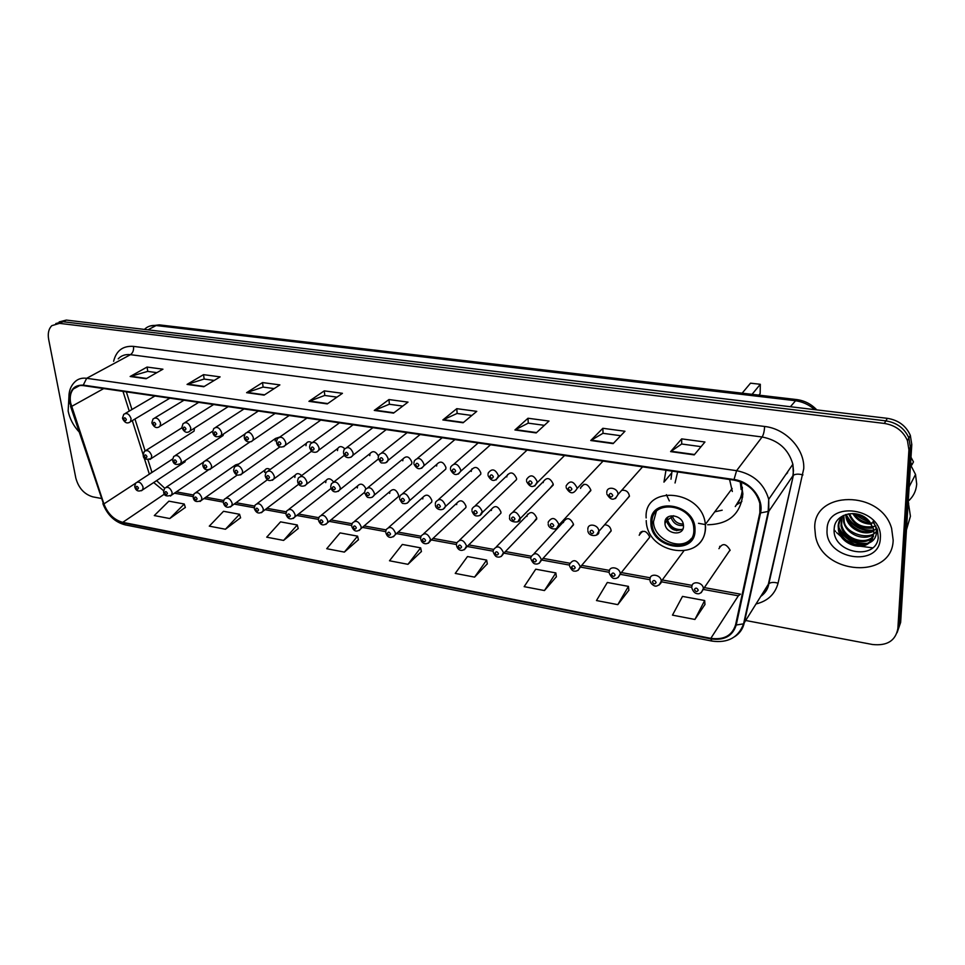 <?xml version="1.0" encoding="UTF-8"?>
<svg xmlns="http://www.w3.org/2000/svg" width="965" height="965" viewBox="0 0 965 965"><rect width="100%" height="100%" fill="white"/><g stroke="black" fill="none" stroke-linecap="round" stroke-linejoin="round"><path stroke-width="1.45" d="M665.971 470.257L663.956 482.126L671.531 473.14M666.405 494.683L669.336 500.931M698.491 523.307L705.379 524.586M707.622 524.755C728.961 524.284 740.722 513.959 742.869 493.803L741.036 482.03M741.566 497.53L742.676 497.035M641.001 531.812L641.411 532.415M363.491 493.212L364.601 492.777M395.94 498.712L398.352 496.637L398.545 494.864C396.169 489.303 393.274 488.194 389.872 491.535L389.667 493.368M429.172 504.333L431.717 502.053L431.874 500.461C429.365 494.731 426.385 493.67 422.935 497.277L422.767 498.929M463.2 510.087L465.89 507.578L465.999 506.191C463.357 500.28 460.293 499.279 456.807 503.175L456.674 504.623M498.073 515.986L500.883 513.223L500.956 512.065C498.157 505.962 495.009 505.021 491.499 509.231L491.414 510.461M533.814 522.029L536.781 518.072C533.826 511.788 530.581 510.907 527.047 515.443L526.999 516.432M570.46 528.217L573.5 524.248C570.363 517.759 567.034 516.951 563.5 521.824L563.464 522.56M608.059 534.562L611.147 530.569C610.519 526.962 608.348 525.02 604.645 524.743M646.634 541.063L649.771 537.059C646.236 530.171 642.714 529.52 639.216 535.105L639.216 535.285M183.615 462.742L185.642 460.269M221.299 436.711L223.048 435.565L223.554 433.973M343.528 455.926L344.626 455.528M375.892 461.005L378.413 458.942M409.027 466.216L411.669 464.008L411.874 462.187C409.462 456.505 406.506 455.408 403.02 458.894L402.791 460.775M442.983 471.535L445.782 469.099L445.939 467.482C443.381 461.62 440.342 460.57 436.807 464.358L436.638 466.035M477.759 477L480.727 474.298L480.835 472.91C478.133 466.843 474.997 465.866 471.427 469.979L471.294 471.427M513.416 482.596L516.528 479.605L516.589 478.471C513.73 472.211 510.497 471.306 506.902 475.745L506.818 476.951M549.99 488.326L553.259 484.177C550.207 477.711 546.89 476.879 543.283 481.68L543.235 482.621M587.492 494.201L590.845 490.027C587.613 483.344 584.187 482.596 580.592 487.771L580.58 488.423M625.983 500.232L629.421 496.022C628.517 491.764 625.947 489.858 621.737 490.304M192.421 432.175L194.049 431.138L194.496 428.11M239.091 463.851L235.544 464.913L235.098 466.3M270.152 469.521C267.932 468.134 266.219 468.29 265.025 469.967L264.651 472.368M301.635 475.6C298.993 473.14 296.846 472.995 295.181 475.154L294.844 477.446M333.528 481.969C330.742 478.363 328.245 477.868 326.025 480.474L325.724 482.633M365.88 488.7C363.31 483.827 360.536 482.898 357.581 485.938L357.327 487.94M730.059 550.545L730.035 550.038C726.018 543.331 722.327 542.885 718.937 548.675M279.368 437.181L275.568 438.424L275.158 440.921M311.647 442.597C309.319 441.258 307.546 441.512 306.327 443.345L305.965 445.709M344.638 448.629C341.827 446.059 339.547 445.975 337.81 448.387L337.485 450.619M378.425 456.023C375.711 451.27 372.912 450.45 370.029 453.574L369.764 455.637M472.018 469.448L471.921 468.845M897.088 632.69L900.647 622.377L911.792 444.527L910.333 435.384C906.075 425.818 898.427 420.137 887.378 418.34L66.344 320.078L59.179 321.912M745.836 620.519L872.42 644.487C887.088 646.067 895.568 640.772 897.86 628.601L908.921 449.823L907.45 440.619C903.156 430.993 895.448 425.251 884.338 423.43L59.565 323.359L62.966 321.719L55.789 323.552L62.966 321.719L885.87 420.873L62.966 321.719L66.344 320.078M908.921 449.823L910.357 447.169L908.897 438.001C904.615 428.388 896.943 422.682 885.87 420.873C896.943 422.682 904.615 428.388 908.897 438.001L910.357 447.169L899.259 625.477L910.357 447.169L911.792 444.527M720.638 546.492L719.649 546.335M640.808 533.15L639.831 532.982M564.778 520.437L563.994 520.304M528.157 514.321L527.481 514.2M68.153 411.066C69.77 418.81 73.4 425.734 79.034 431.838C73.4 425.734 69.77 418.81 68.153 411.066L68.925 396.796L68.153 411.066M814.75 527.891L815.485 535.732C821.698 574.814 892.323 580.122 893.168 540.159L891.612 528.398C880.936 489.665 813.459 490.485 814.75 527.891L815.485 535.732C821.698 574.814 892.323 580.122 893.168 540.159L891.612 528.398C880.936 489.665 813.459 490.485 814.75 527.891M70.65 403.008C69.601 397.134 70.517 392.453 73.376 388.979C75.885 386.205 79.202 385.083 83.352 385.614L734.027 480.136C747.598 482.995 756.198 490.727 759.829 503.356L759.865 512.729L735.595 624.777C732.17 635.585 723.919 640.109 710.819 638.348L122.748 522.342C114.063 519.942 107.778 513.79 103.906 503.899L70.65 403.008M70.24 402.948L103.52 503.899C107.489 514.043 113.93 520.352 122.832 522.813L710.819 638.89C724.232 640.7 732.712 636.068 736.223 624.994L760.529 512.934C764.099 498.796 750.36 481.451 734.027 479.521L83.255 385.119C73.195 384.89 68.865 390.837 70.24 402.948M694.221 454.889L704.945 442.006L681.664 438.882L670.615 451.608L694.221 454.889M701.085 446.65L681.652 444.009L670.615 451.608M681.7 444.009L681.664 438.882M613.137 443.623L624.958 431.258L602.86 428.291L590.749 440.51L613.137 443.623M620.7 435.722L602.968 433.309L590.749 440.51M603.029 433.309L602.86 428.291M536.19 432.923L549.001 421.054L528 418.243L514.924 429.968L536.19 432.923M544.393 425.336L528.205 423.14L514.924 429.968M528.265 423.14L528 418.243M463.091 422.767L476.77 411.355L456.783 408.665L442.863 419.956L463.091 422.767M471.837 415.469L457.072 413.466L442.863 419.956M457.145 413.478L456.783 408.665M146.149 378.726L162.94 369.197L147.054 367.062L130.154 376.495L146.149 378.726M156.873 372.635L147.693 371.392L130.154 376.495M147.79 371.404L147.054 367.062M203.796 386.736L220.092 376.881L203.506 374.649L187.065 384.408L203.796 386.736M214.218 380.439L204.085 379.052L187.065 384.408M204.182 379.064L203.506 374.649M264.108 395.119L279.874 384.902L262.516 382.574L246.594 392.683L264.108 395.119M274.181 388.593L263.035 387.074L246.594 392.683M263.119 387.086L262.516 382.574M327.292 403.901L342.442 393.31L324.264 390.873L308.933 401.344L327.292 403.901M336.966 397.134L324.71 395.457L308.933 401.344M324.795 395.469L324.264 390.873M393.539 413.104L408.002 402.116L388.943 399.558L374.275 410.427L393.539 413.104M402.779 406.084L389.317 404.251L374.275 410.427M389.402 404.263L388.943 399.558M59.565 323.359L51.833 325.663C48.672 328.824 47.611 333.395 48.66 339.354L75.825 478.085C78.575 488.037 84.232 494.297 92.833 496.854L101.156 498.423M544.453 590.544L555.84 572.92L535.744 569.193L524.152 586.648L544.453 590.544L556.383 576.708M617.805 604.645L628.432 586.382L607.323 582.474L596.479 600.544L617.805 604.645L628.854 590.242M694.909 619.458L704.667 600.519L682.496 596.406L672.472 615.139L694.909 619.458L704.957 604.452M344.372 552.101L357.581 536.154L340.078 532.909L326.725 548.711L344.372 552.101L358.413 539.749M283.589 540.412L297.28 524.972L280.538 521.86L266.714 537.179L283.589 540.412L298.197 528.506M225.436 529.242L239.561 514.273L223.518 511.293L209.284 526.142L225.436 529.242L240.55 517.747M169.768 518.543L184.267 504.007L168.887 501.161L154.291 515.575L169.768 518.543L185.316 507.433M474.587 577.118L486.662 560.086L467.482 556.54L455.239 573.403L474.587 577.118L487.313 563.813M407.966 564.32L420.644 547.855L402.333 544.453L389.498 560.774L407.966 564.32L421.391 551.51M420.644 547.855L421.428 551.666M357.581 536.154L358.449 539.905M297.28 524.972L298.233 528.663M239.561 514.273L240.599 517.891M184.267 504.007L185.364 507.578M486.662 560.086L487.337 563.97M555.84 572.92L556.407 576.877M628.432 586.382L628.866 590.399M704.667 600.519L704.969 604.621M652.05 522.825L652.075 523.476C652.231 547.734 694.788 554.453 693.847 529.64L693.739 527.722C692.05 503.332 650.374 498.869 652.05 522.825M656.309 511.474L653.486 521.739C653.51 539.387 680.964 551.715 691.362 538.482M736.572 504.755C740.288 499.954 742.206 494.357 742.326 487.964L742.326 487.229M741.144 489.569L740.239 481.728M672.014 471.125L670.989 479.195M732.326 491.499L729.588 479.496M677.647 471.945L675.042 482.97M758.888 395.143L760.155 393.563L760.311 384.287L750.517 383.177L742.145 393.177M760.311 384.287L752.061 394.335M664.945 522.946L664.957 523.392C665.211 534.176 683.992 536.866 683.485 525.961L683.449 525.262C682.894 514.454 664.294 512.21 664.945 522.946M667.575 517.264L666.912 520.943C669.746 529.568 675.066 532.258 682.858 529.037M741.88 501.51L737.043 504.514M722.194 510.195L714.751 511.824M676.67 530.654L667.515 523.597M666.019 519.761L668.504 516.649M682.279 529.459C675.078 530.111 670.168 526.962 667.575 520.014L673.642 515.72M906.449 529.833L910.429 516.263L908.21 501.655M908.246 501.209C913.336 496.613 916.159 490.908 916.702 484.104L915.532 474.454L910.526 464.768L911.877 464.925L910.683 462.344M866.932 518.868L859.574 514.743M871.516 524.152C863.301 524.007 857.041 520.461 852.746 513.513M874 522.909C865.11 523.392 858.452 520.292 854.025 513.585M873.216 527.867C861.552 529.628 853.386 524.936 848.718 513.778M875.93 526.034C863.217 528.796 854.52 524.912 849.839 514.357M873.892 531.064C864.387 536.468 848.066 529.085 846.028 517.083L845.702 514.526M876.956 528.325C872.239 531.848 866.847 532.692 860.792 530.834C852.71 527.529 847.994 522.596 846.631 516.034L846.028 517.083M873.892 533.947C865.062 541.86 845.762 534.694 843.543 521.402L843.422 515.467M877.366 529.483C872.71 542.185 843.76 533.874 844.158 520.316L843.844 516.034M873.361 536.6C865.689 547.022 843.458 540.34 841.022 525.768L841.589 517.252M876.654 528.181L876.377 530.436M873.542 535.949C865.496 545.852 843.929 538.735 841.649 524.683L842.023 516.757M869.212 542.885L873.952 533.283L873.337 528.265L868.162 520.002C856.908 508.181 834.822 513.959 834.23 528.229C831.094 552.981 875.87 561.558 878.222 537.843L877.487 529.881L872.951 521.546C875.979 525.997 877.028 530.461 876.087 534.924C875.195 538.651 872.891 541.305 869.212 542.885L868.681 543.307C859.622 550.701 840.696 543.355 838.476 530.183L838.163 525.853C838.416 521.872 840.117 518.422 843.277 515.527M872.637 538.434C869.429 544.103 862.951 545.985 853.217 544.067C845.654 541.136 840.961 536.142 839.116 529.085L838.79 524.755L840.455 518.784M827.077 529.821C824.52 559.157 879.67 568.421 880.333 538.156C883.12 507.831 826.607 499.641 827.077 529.821M834.134 529.869L835.594 531.522M836.631 532.62L841.371 536.866M846.136 540.183L855.304 544.658M860.358 546.238L872.493 547.831M911.877 464.925L913.469 461.909L910.996 457.253M834.375 527.167L834.604 526.058M867.451 543.331C854.58 544.2 845.05 538.952 838.875 527.59M873.771 530.171C861.456 530.774 852.348 525.696 846.45 514.96M869.127 520.979L856.474 513.911M865.87 544.043C854.122 544.369 845.231 539.507 839.2 529.483M872.541 530.81C861.25 531.039 852.674 526.383 846.824 516.866M869.779 521.727C864.085 520.412 859.32 517.759 855.497 513.754M814.665 409.63C808.947 404.6 802.385 401.609 794.955 400.656L156.125 325.531C151.384 325.048 147.488 326.339 144.412 329.427M147.935 329.849L156.125 325.531L159.285 324.867L796.595 399.558C804.46 400.572 811.191 404.009 816.776 409.884M887.378 418.34L884.338 423.43M796.595 399.558L790.395 406.735M786.572 473.936L786.728 473.164M113.617 361.308C116.27 350.621 122.905 345.651 133.508 346.387L764.606 426.47C764.389 431.138 763.556 434.648 762.109 436.988L130.444 354.674C125.414 354.107 121.337 355.494 118.213 358.835M764.606 426.47C785.896 428.701 804.834 449.087 803.749 468.652L778.055 583.186C775.112 594.114 767.802 601.026 756.138 603.933M760.529 512.934L768.803 511.305L792.856 475.842L793.483 470.811L792.868 464.237C788.526 449.22 778.273 440.137 762.109 436.988L736.597 470.667C753.4 474.129 764.111 483.67 768.731 499.303L768.803 511.305L744.208 623.125C742.857 628.939 739.673 633.462 734.654 636.707M69.528 402.526L71.169 406.482M102.893 503.67C107.368 515.069 114.811 522.149 125.197 524.876L122.832 522.813M710.819 638.89L711.905 641.074C727.851 643.281 738.406 637.539 743.581 623.848L768.321 584.308L793.399 475.263C795.582 473.911 798.767 473.803 802.952 474.913M736.223 624.994L743.581 623.848L768.164 511.969L768.731 499.303L792.868 464.237L793.399 475.263L768.864 583.68C770.999 582.184 774.063 582.028 778.055 583.186M70.554 406.325L103.52 503.899M734.027 479.521L736.597 470.667L86.681 378.292L83.255 385.119M69.299 401.356C68.141 393.551 69.818 387.242 74.317 382.442C77.429 379.04 81.555 377.653 86.681 378.292L130.444 354.674C132.868 352.961 133.894 350.199 133.508 346.387M897.86 628.601L899.259 625.477M760.951 596.189C764.738 593.077 767.199 589.108 768.321 584.308L768.864 583.68C768.007 588.843 765.341 593.065 760.854 596.346M710.819 638.348L738.346 595.803L740.469 594.163L704.378 587.613M71.555 406.458L103.725 388.581M103.906 503.899L135.57 483.248M122.977 391.368L129.262 411.102M132.289 420.607L143.134 454.624M144.062 457.555L149.346 474.141M153.688 482.536L163.592 490.703M122.748 522.342L164.424 494.092M174.4 493.187L193.109 496.601M203.941 498.567L223.349 502.102M234.157 504.068L254.302 507.735M265.086 509.689L285.99 513.501M296.762 515.455L318.438 519.399M329.186 521.353L351.682 525.455M362.418 527.397L385.747 531.655L386.217 529.604C389.715 525.937 392.779 527.071 395.433 533.006L395.3 534.646L393.418 536.757M396.458 533.597L420.656 538L421.054 536.154C424.588 532.185 427.748 533.259 430.547 539.387L428.496 543.15M431.367 539.954L456.421 544.513M467.156 546.467L493.115 551.184M503.887 553.138L530.762 558.035M541.57 560.002L569.398 565.068M580.279 567.046L609.072 572.281M620.218 574.308L649.831 579.7M661.242 581.774L691.7 587.311M703.401 589.446L738.346 595.803M151.324 470.474L151.782 471.909L150.661 473.284M393.949 412.791L374.806 410.125M327.726 403.587L309.488 401.054M264.567 394.818L247.161 392.405M204.266 386.446L187.656 384.142M146.644 378.449L130.758 376.241M463.49 422.441L443.357 419.642M536.564 432.585L515.394 429.642M613.487 443.261L591.171 440.161M694.535 454.515L671.013 451.246M695.017 529.833C695.861 503.223 649.143 496.094 650.905 522.632C650.181 548.494 695.97 556.455 695.017 529.833M646.152 517.928C643.607 484.153 702.52 489.738 705.355 524.417L705.548 527.541C705.306 536.419 701.507 543.03 694.161 547.372M735.258 506.565L742.869 494.297M683.461 525.43C677.659 526.094 673.594 523.633 671.266 518.036M683.232 523.995C678.154 524.079 674.631 521.727 672.677 516.938M122.519 418.026L123.773 414.323C126.813 412.501 129.25 413.937 131.083 418.629L130.528 421.669L129.274 422.549M123.689 419.075C124.919 421.186 125.788 421.319 126.319 419.486C125.088 417.363 124.208 417.23 123.689 419.075M151.879 422.561L153.061 418.955C156.185 416.964 158.682 418.388 160.588 423.213L160.057 426.18L158.718 427.157M153.097 423.659C154.328 425.806 155.232 425.939 155.787 424.081C154.557 421.946 153.652 421.802 153.097 423.659M181.927 427.193L183.036 423.719C186.245 421.548 188.826 422.947 190.78 427.917L190.298 430.788L188.863 431.886M183.205 428.364C184.436 430.523 185.364 430.667 185.956 428.798C184.713 426.639 183.796 426.494 183.205 428.364M212.698 431.946L213.723 428.605C217.004 426.228 219.67 427.604 221.709 432.73L221.262 435.492L219.718 436.723M214.025 433.176C215.267 435.372 216.208 435.517 216.848 433.623C215.593 431.439 214.652 431.283 214.025 433.176M244.205 436.807L245.146 433.623C248.512 431.017 251.25 432.368 253.373 437.652L252.975 440.293L251.334 441.668M245.593 438.11C246.847 440.33 247.812 440.474 248.488 438.568C247.233 436.349 246.268 436.204 245.593 438.11M276.485 441.789L277.329 438.773C280.767 435.927 283.601 437.242 285.821 442.706L285.471 445.191L283.722 446.735M277.932 443.164C279.199 445.408 280.176 445.553 280.899 443.623C279.633 441.391 278.644 441.234 277.932 443.164M309.56 446.892L310.308 444.069C313.818 440.969 316.737 442.235 319.077 447.869L318.776 450.197L316.918 451.934M311.08 448.339C312.346 450.607 313.36 450.764 314.107 448.822C312.841 446.554 311.828 446.397 311.08 448.339M343.456 452.115L344.107 449.521C347.69 446.119 350.705 447.338 353.154 453.176L352.913 455.311L350.946 457.253M345.048 453.647C346.326 455.938 347.364 456.107 348.16 454.141C346.893 451.849 345.856 451.68 345.048 453.647M378.22 457.47L378.762 455.13C382.393 451.415 385.518 452.573 388.111 458.616L387.918 460.534L385.843 462.705M379.896 459.087C381.163 461.415 382.237 461.572 383.081 459.593C381.802 457.265 380.741 457.108 379.896 459.087M413.876 462.971L414.323 460.908C417.99 456.843 421.21 457.941 423.961 464.189L423.816 465.878L421.645 468.302M415.626 464.672C416.904 467.024 418.002 467.193 418.894 465.19C417.604 462.838 416.518 462.669 415.626 464.672M450.45 468.604L450.8 466.855C454.503 462.428 457.82 463.441 460.739 469.919L460.655 471.33L458.387 474.044M452.296 470.401C453.586 472.778 454.696 472.947 455.649 470.932C454.358 468.544 453.236 468.375 452.296 470.401M488.001 474.382L488.242 472.971C491.969 468.146 495.383 469.087 498.507 475.793L496.106 479.919M489.931 476.276C491.221 478.688 492.367 478.869 493.368 476.819C492.066 474.418 490.92 474.237 489.931 476.276M526.54 480.317L526.697 479.267C530.424 474.032 533.947 474.889 537.264 481.825L534.827 485.962M528.567 482.319C529.869 484.756 531.052 484.937 532.101 482.874C530.798 480.437 529.616 480.244 528.567 482.319M566.117 486.408L566.214 485.745C569.917 480.088 573.536 480.847 577.094 488.013L577.082 488.495C573.524 494.49 569.881 494.201 566.153 487.639M568.252 488.519C569.567 490.98 570.773 491.173 571.895 489.086C570.58 486.613 569.374 486.432 568.252 488.519M606.78 492.681L606.816 492.415C606.599 485.66 618.082 487.639 618.01 494.382L615.513 498.519M609.036 494.888C610.35 497.385 611.593 497.578 612.775 495.467C611.46 492.97 610.218 492.777 609.036 494.888M143.146 454.998L144.28 451.499C147.319 449.545 149.792 450.945 151.698 455.697L151.228 458.52L149.949 459.485M146.97 456.578C145.763 454.479 144.883 454.334 144.34 456.131C145.558 458.218 146.427 458.375 146.97 456.578M172.602 459.931L173.664 456.542C176.788 454.419 179.333 455.806 181.299 460.691L180.865 463.429L179.49 464.503M176.547 461.584C175.316 459.473 174.424 459.316 173.845 461.125C175.063 463.248 175.968 463.393 176.547 461.584M202.747 464.985L203.736 461.728C206.932 459.412 209.55 460.775 211.588 465.806L211.19 468.447L209.731 469.641M206.799 466.71C205.569 464.575 204.652 464.418 204.037 466.252C205.268 468.387 206.184 468.544 206.799 466.71M233.602 470.148L234.519 467.048C237.788 464.527 240.478 465.854 242.601 471.041L242.239 473.562L240.695 474.889M237.788 471.969C236.546 469.798 235.605 469.641 234.953 471.487C236.196 473.658 237.137 473.815 237.788 471.969M265.206 475.443L266.026 472.5C269.368 469.75 272.154 471.053 274.362 476.408L274.048 478.797L272.407 480.281M269.512 477.349C268.27 475.154 267.305 474.997 266.617 476.855C267.86 479.05 268.825 479.207 269.512 477.349M297.57 480.872L298.306 478.109C301.719 475.118 304.578 476.384 306.906 481.897L306.629 484.141L304.892 485.781M302.021 482.862C300.766 480.642 299.777 480.474 299.053 482.355C300.296 484.563 301.285 484.732 302.021 482.862M330.73 486.42L331.381 483.863C334.855 480.606 337.81 481.825 340.235 487.53L340.006 489.605L338.172 491.426M335.313 488.507C334.059 486.264 333.046 486.083 332.286 487.988C333.528 490.232 334.541 490.401 335.313 488.507M364.722 492.102L365.265 489.786C368.799 486.239 371.851 487.409 374.408 493.296L374.227 495.178L372.297 497.216M369.45 494.285C368.196 492.017 367.158 491.848 366.338 493.766C367.593 496.022 368.642 496.203 369.45 494.285M399.558 497.94L400.017 495.865C403.599 492.017 406.735 493.127 409.437 499.219L409.305 500.883L407.29 503.139M404.456 500.22C403.189 497.928 402.128 497.747 401.259 499.677C402.526 501.969 403.587 502.15 404.456 500.22M435.287 503.911L435.661 502.126C439.28 497.94 442.513 498.989 445.372 505.286L445.275 506.709L443.176 509.218M440.354 506.311C439.075 503.983 437.989 503.802 437.073 505.756C438.339 508.072 439.437 508.253 440.354 506.311M471.945 510.039L472.223 508.567C475.866 504.019 479.207 505.009 482.235 511.51L479.991 515.455M477.18 512.548C475.902 510.195 474.78 510.015 473.815 511.981C475.094 514.333 476.215 514.526 477.18 512.548M509.556 516.335L509.749 515.177C513.404 510.268 516.842 511.173 520.063 517.891L517.795 521.836M514.972 518.953C513.694 516.577 512.536 516.384 511.522 518.374C512.801 520.75 513.959 520.943 514.972 518.953M548.168 522.789L548.289 521.981C551.944 516.685 555.478 517.505 558.892 524.453L556.6 528.398M553.777 525.539C552.487 523.127 551.305 522.921 550.231 524.936C551.522 527.348 552.704 527.541 553.777 525.539M587.818 529.411L587.878 528.989C587.818 522.56 598.831 524.755 598.783 531.184L596.466 535.129M593.632 532.294C592.329 529.845 591.123 529.64 589.989 531.679C591.28 534.115 592.498 534.321 593.632 532.294M134.69 486.384L135.788 482.983C138.755 481.065 141.192 482.452 143.097 487.132L142.675 489.834L141.457 490.763M138.441 488.013C137.247 485.962 136.391 485.805 135.86 487.542C137.054 489.593 137.923 489.762 138.441 488.013M163.58 491.607L164.605 488.302C167.645 486.227 170.154 487.59 172.12 492.403L171.722 495.021L170.431 496.058M167.44 493.308C166.233 491.233 165.353 491.076 164.786 492.826C165.992 494.9 166.873 495.057 167.44 493.308M193.121 496.939L194.086 493.766C197.198 491.511 199.767 492.85 201.806 497.807L201.444 500.328L200.069 501.474M197.089 498.724C195.883 496.625 194.978 496.456 194.387 498.23C195.593 500.328 196.498 500.485 197.089 498.724M223.349 502.391L224.242 499.351C227.426 496.915 230.08 498.23 232.191 503.332L231.865 505.744L230.406 507.011M227.451 504.261C226.232 502.138 225.303 501.969 224.676 503.754C225.894 505.877 226.811 506.046 227.451 504.261M254.302 507.976L255.11 505.093C258.367 502.439 261.093 503.73 263.3 508.977L262.999 511.281L261.455 512.692M258.511 509.93C257.293 507.783 256.352 507.614 255.677 509.411C256.907 511.559 257.848 511.727 258.511 509.93M285.99 513.694L286.714 510.98C290.031 508.097 292.841 509.363 295.145 514.767L294.892 516.926L293.264 518.495M290.332 515.732C289.102 513.561 288.137 513.392 287.425 515.201C288.656 517.373 289.621 517.554 290.332 515.732M318.438 519.544L319.089 517.023C322.467 513.899 325.362 515.129 327.762 520.702L327.545 522.704L325.832 524.429M322.925 521.679C321.683 519.484 320.694 519.303 319.946 521.136C321.176 523.332 322.177 523.513 322.925 521.679M351.682 525.539L352.237 523.235C355.675 519.846 358.666 521.028 361.187 526.781L361.006 528.603L359.209 530.521M356.302 527.771C355.06 525.551 354.046 525.37 353.262 527.216C354.505 529.435 355.518 529.628 356.302 527.771M390.523 534.019C389.281 531.775 388.232 531.582 387.399 533.452C388.654 535.696 389.691 535.889 390.523 534.019M425.601 540.424C424.347 538.144 423.285 537.951 422.405 539.833C423.647 542.113 424.721 542.306 425.601 540.424M507.421 475.263L507.65 474.527M456.481 544.417L456.783 542.885C460.341 538.591 463.598 539.604 466.541 545.937L464.467 549.7M461.572 546.986C460.317 544.682 459.219 544.489 458.291 546.383C459.545 548.687 460.643 548.88 461.572 546.986M493.212 551.027L493.429 549.797C497.011 545.165 500.365 546.118 503.477 552.643L501.366 556.407M498.471 553.717C497.204 551.389 496.082 551.184 495.105 553.102C496.372 555.43 497.494 555.635 498.471 553.717M530.895 557.818L531.039 556.902C534.622 551.92 538.072 552.8 541.377 559.543L539.242 563.295M536.347 560.629C535.068 558.277 533.922 558.059 532.885 560.002C534.152 562.354 535.31 562.559 536.347 560.629M569.567 564.778L569.652 564.199C573.234 558.856 576.781 559.664 580.279 566.612L578.119 570.363M575.212 567.722C573.934 565.345 572.752 565.128 571.666 567.082C572.933 569.459 574.115 569.676 575.212 567.722M609.277 571.931L609.301 571.702C609.06 565.249 620.314 567.456 620.23 573.873L618.058 577.613M615.127 575.007C613.837 572.595 612.63 572.378 611.472 574.344C612.763 576.756 613.969 576.974 615.127 575.007M650.036 579.29C649.626 572.74 661.146 574.585 661.254 581.123L659.083 585.055M656.128 582.486C654.837 580.049 653.582 579.82 652.376 581.811C653.667 584.247 654.909 584.476 656.128 582.486M691.893 586.901C691.543 580.46 702.966 581.992 703.389 588.481L701.253 592.691M698.25 590.182C696.959 587.697 695.681 587.468 694.402 589.482C695.693 591.955 696.983 592.184 698.25 590.182M583.946 484.237L580.592 487.771M513.042 511.896L543.283 481.68M475.371 505.588L506.902 475.745M438.653 499.436L471.427 469.979M402.851 493.441L436.807 464.358M367.942 487.602L403.02 458.894M333.878 481.909L370.029 453.574M300.646 476.348L337.81 448.387M268.21 470.92L306.327 443.345M236.546 465.625L275.568 438.424M642.364 531.257L639.216 535.105M534.115 553.584L563.5 521.824M496.396 546.757L527.047 515.443M459.63 540.123L491.499 509.231M423.78 533.645L456.807 503.175M388.798 527.336L422.935 497.277M354.674 521.184L389.872 491.535M321.381 515.177L357.581 485.938M288.873 509.315L326.025 480.474M257.124 503.585L295.181 475.154M226.124 498L265.025 469.967M195.847 492.536L235.544 464.913M150.045 326.013L159.285 324.867M910.333 435.384L907.45 440.619M787.609 471.873L787.524 472.934M73.376 388.979L79.6 385.602M125.197 524.876L711.905 641.074M147.959 459.883L151.988 472.428M156.595 480.618L164.677 488.206M176.33 491.873L193.398 494.973M205.834 497.228L223.651 500.461M236.015 502.705L254.603 506.07M266.919 508.302L286.303 511.812M298.559 514.043L318.764 517.698M330.947 519.918L352.02 523.73M364.131 525.925L386.096 529.906M398.147 532.101L421.017 536.238M433.008 538.41L456.819 542.728M468.749 544.899L493.513 549.387M505.419 551.546L531.172 556.214M543.054 558.373L569.82 563.222M581.678 565.369L609.506 570.412M621.364 572.571L650.265 577.806M662.267 579.977L692.146 585.405M126.343 391.862L131.952 409.522M134.967 419.015L145.064 450.776M646.224 520.593C646.876 555.092 704.667 562.945 705.379 527.759L705.355 524.417L732.17 488.483M653.486 521.739L652.075 523.476M741.723 484.43L740.927 485.516M666.912 520.943L664.957 523.392M735.849 505.781L742.869 494.116M908.704 503.067L908.041 504.369M915.532 474.454L909.139 486.818M844.158 520.316L843.543 521.402M841.649 524.683L841.022 525.768M839.116 529.085L838.476 530.183M169.864 398.183L130.528 421.669C127.452 424.045 124.823 423.044 122.627 418.665M154.943 396.012L125.366 413.382M198.694 402.369L160.057 426.18C156.981 428.737 154.291 427.748 151.988 423.237M183.965 400.234L154.786 417.917M228.174 406.651L190.298 430.788C187.174 433.55 184.411 432.585 182.035 427.917M213.639 404.54L184.906 422.549M258.331 411.042L221.262 435.492C216.775 437.82 213.953 436.892 212.795 432.706M244.012 408.955L215.75 427.29M289.186 415.517L252.975 440.293C249.44 443.659 244.688 441.427 244.302 437.603M275.097 413.466L247.329 432.151M320.766 420.101L285.471 445.191C281.611 448.58 277.353 447.024 276.581 442.633M306.918 418.098L279.693 437.121M353.106 424.805L318.776 450.197C317.232 452.199 315.205 452.766 312.696 451.873C311.876 451.994 310.863 450.631 309.656 447.772M339.523 422.827L312.853 442.223M386.217 429.618L352.913 455.311C350.922 458.52 344.589 458.978 343.552 453.055M372.912 427.676L346.845 447.446M420.137 434.54L387.918 460.534C387.315 462.524 385.312 463.309 381.911 462.911C381.247 463.405 380.041 461.921 378.304 458.459M407.121 432.646L381.694 452.814M454.901 439.594L423.816 465.878C420.077 470.208 416.796 469.581 413.949 463.996M442.187 437.748L417.447 458.315M490.534 444.769L460.655 471.33C457 476.071 453.622 475.528 450.522 469.678M478.133 442.971L454.117 463.96M527.071 450.076L498.447 476.915C494.695 482.018 491.233 481.547 488.049 475.516M564.561 455.516L537.252 482.633C533.585 488.145 530.026 487.771 526.588 481.499M603.041 461.113L577.082 488.495M642.557 466.855L618.01 494.502C614.524 500.931 610.797 500.751 606.804 493.947M181.927 427.797L145.908 450.474M194.049 431.138L151.228 458.52C146.125 460.064 143.471 459.123 143.254 455.685M212.71 431.15L175.425 455.408M223.048 435.565L180.865 463.429C176.39 465.444 173.676 464.515 172.711 460.655M244.857 434.057L205.629 460.462M249.742 442.091L211.19 468.447C206.908 470.836 204.122 469.943 202.855 465.757M279.971 446.831L242.239 473.562C238.283 476.288 235.436 475.419 233.711 470.968M311.623 451.162L274.048 478.797C269.838 481.776 266.919 480.944 265.303 476.3M344.421 455.239L306.629 484.141C303.324 487.663 298.499 486.42 297.666 481.764M378.377 459.026L340.006 489.605C336.411 493.139 332.105 492.645 330.826 487.373M411.669 464.008L374.227 495.178C372.804 497.349 370.837 498.097 368.304 497.433C367.412 497.711 366.254 496.263 364.806 493.103M445.782 469.099L409.305 500.883C407.833 503.223 405.831 504.068 403.274 503.416C402.622 503.971 401.416 502.5 399.643 498.989M480.727 474.298L445.275 506.709C443.333 511.619 435.637 510.027 435.36 505.009M516.528 479.605L482.174 512.68C481.294 515.165 479.231 516.227 475.974 515.877C474.43 515.515 473.115 513.947 472.006 511.197M553.222 485.045L520.026 518.784C521.136 523.826 508.278 522.548 509.617 517.53M590.833 490.594L558.892 525.044C558.072 531.606 548.036 529.037 548.216 524.043M629.421 496.287L598.783 531.462C600.182 536.25 588.541 537.819 587.854 530.714M172.626 458.978L137.32 481.993M185.147 461.728L142.675 489.834C138.671 492.029 136.053 491.113 134.811 487.084M203.422 462.187L166.245 487.204M208.271 470.052L171.722 495.021C166.74 496.806 164.05 495.913 163.688 492.343M237.185 475.07L201.444 500.328C196.776 502.536 194.037 501.655 193.229 497.711M267.438 479.714L231.865 505.744C227.824 508.362 225.026 507.518 223.458 503.211M298.74 484.165L262.999 511.281C259.223 514.2 256.352 513.392 254.41 508.844M331.104 488.374L294.892 516.926C290.935 520.135 287.992 519.363 286.086 514.61M364.625 492.283L327.545 522.704C323.601 526.227 320.597 525.491 318.534 520.509M398.352 496.637L361.006 528.603C357.086 532.475 354.01 531.787 351.779 526.552M431.717 502.053L395.3 534.646C392.152 538.386 387.568 538.76 385.843 532.74M465.89 507.578L430.45 540.81C427.109 545.671 421.741 544.067 420.752 539.085M500.883 513.223L466.481 547.131C463.031 552.294 457.868 550.931 456.554 545.587M536.733 519.001L503.441 553.596C501.848 556.431 499.846 557.553 497.421 556.962C496.022 556.938 494.635 555.37 493.272 552.245M573.475 524.912L541.365 560.219C539.833 563.21 537.819 564.453 535.322 563.934C533.898 563.982 532.439 562.366 530.943 559.085M611.147 530.955L580.279 567.01C578.771 570.182 576.768 571.545 574.259 571.099C572.824 571.256 571.268 569.591 569.603 566.105M649.771 537.155L620.23 573.97C618.867 577.275 616.912 578.771 614.343 578.457C612.811 578.723 611.135 576.998 609.301 573.307M683.654 551.172L661.218 581.376C662.062 583.885 655.681 586.997 655.44 585.996C655.621 586.768 650.338 584.211 650.06 580.689M730.035 550.038L703.34 589.108C700.168 595.55 697.007 593.427 696.971 593.632C694.836 593.306 693.159 591.521 691.941 588.288"/></g></svg>
